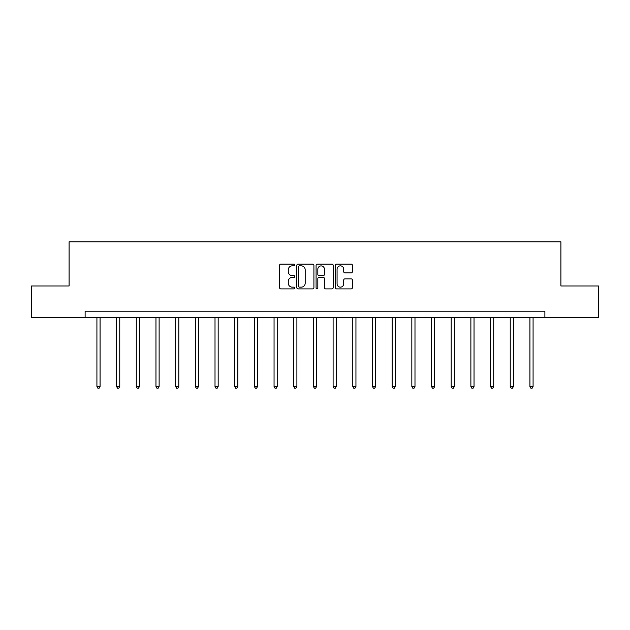 <?xml version="1.0" encoding="UTF-8"?>
<svg xmlns="http://www.w3.org/2000/svg" width="630" height="630" viewBox="0 0 630 630"><rect width="100%" height="100%" fill="white"/><g stroke="black" fill="none" stroke-linecap="round" stroke-linejoin="round"><path stroke-width="0.94" d="M294.816 264.986A0.866 0.866 0 0 0 293.95 264.12L280.791 264.12A1.236 1.236 0 0 0 279.547 265.364L279.547 287.65A1.236 1.236 0 0 0 280.791 288.886L293.95 288.886A0.866 0.866 0 0 0 294.816 288.02A0.866 0.866 0 0 0 293.95 287.154L292.241 287.154A3.961 3.961 0 0 1 288.28 283.193L288.28 281.334A3.961 3.961 0 0 1 292.241 277.373L293.95 277.373A0.866 0.866 0 0 0 294.816 276.507A0.866 0.866 0 0 0 293.95 275.641L292.241 275.641A3.961 3.961 0 0 1 288.28 271.68L288.28 269.821A3.961 3.961 0 0 1 292.241 265.852L293.95 265.852A0.866 0.866 0 0 0 294.816 264.986M351.193 272.853A1.236 1.236 0 0 0 352.43 271.617L352.43 265.364A1.236 1.236 0 0 0 351.193 264.12L336.577 264.12A1.236 1.236 0 0 0 335.341 265.364L335.341 287.65A1.236 1.236 0 0 0 336.577 288.886L351.193 288.886A1.236 1.236 0 0 0 352.43 287.65L352.43 280.098A1.236 1.236 0 0 0 351.193 278.862L344.941 278.862A1.236 1.236 0 0 0 343.704 280.098L343.704 283.846A3.315 3.315 0 0 1 340.389 287.154A3.315 3.315 0 0 1 337.074 283.846L337.074 269.168A3.315 3.315 0 0 1 340.389 265.852A3.315 3.315 0 0 1 343.704 269.168L343.704 271.617A1.236 1.236 0 0 0 344.941 272.853L351.193 272.853M85.121 317.512L31.5 317.512L31.5 285.965L69.095 285.965L69.095 241.81L560.905 241.81L560.905 285.965L598.5 285.965L598.5 317.512L544.879 317.512L544.879 311.204L85.121 311.204L85.121 317.512L544.879 317.512M313.913 265.364A1.236 1.236 0 0 0 312.677 264.12L298.061 264.12A1.236 1.236 0 0 0 296.825 265.364L296.825 287.65A1.236 1.236 0 0 0 298.061 288.886L312.677 288.886A1.236 1.236 0 0 0 313.913 287.65L313.913 265.364M317.323 264.12L331.939 264.12A1.236 1.236 0 0 1 333.175 265.364L333.175 287.65A1.236 1.236 0 0 1 331.939 288.886L325.678 288.886A1.236 1.236 0 0 1 324.442 287.65L324.442 278.61A1.236 1.236 0 0 0 323.206 277.373L319.056 277.373A1.236 1.236 0 0 0 317.819 278.61L317.819 288.02A0.866 0.866 0 0 1 316.953 288.886A0.866 0.866 0 0 1 316.087 288.02L316.087 265.364A1.236 1.236 0 0 1 317.323 264.12M299.423 265.852A0.866 0.866 0 0 0 298.557 266.726L298.557 286.288A0.866 0.866 0 0 0 299.423 287.154L301.219 287.154A3.961 3.961 0 0 0 305.188 283.193L305.188 269.821A3.961 3.961 0 0 0 301.219 265.852L299.423 265.852M324.442 269.231A3.315 3.315 0 0 0 321.127 265.915A3.315 3.315 0 0 0 317.819 269.231L317.819 274.404A1.236 1.236 0 0 0 319.056 275.641L323.206 275.641A1.236 1.236 0 0 0 324.442 274.404L324.442 269.231M96.918 317.512L96.918 386.552L100.075 386.552L100.075 317.512M100.075 386.552L99.123 388.19L97.863 388.19L96.918 386.552M116.597 317.512L116.597 386.552L119.755 386.552L119.755 317.512M119.755 386.552L118.81 388.19L117.55 388.19L116.597 386.552M136.285 317.512L136.285 386.552L139.435 386.552L139.435 317.512M139.435 386.552L138.49 388.19L137.23 388.19L136.285 386.552M155.964 317.512L155.964 386.552L159.122 386.552L159.122 317.512M159.122 386.552L158.169 388.19L156.909 388.19L155.964 386.552M175.644 317.512L175.644 386.552L178.802 386.552L178.802 317.512M178.802 386.552L177.857 388.19L176.597 388.19L175.644 386.552M195.331 317.512L195.331 386.552L198.481 386.552L198.481 317.512M198.481 386.552L197.536 388.19L196.276 388.19L195.331 386.552M215.011 317.512L215.011 386.552L218.169 386.552L218.169 317.512M218.169 386.552L217.216 388.19L215.956 388.19L215.011 386.552M234.691 317.512L234.691 386.552L237.849 386.552L237.849 317.512M237.849 386.552L236.904 388.19L235.644 388.19L234.691 386.552M254.378 317.512L254.378 386.552L257.528 386.552L257.528 317.512M257.528 386.552L256.583 388.19L255.323 388.19L254.378 386.552M274.058 317.512L274.058 386.552L277.216 386.552L277.216 317.512M277.216 386.552L276.263 388.19L275.003 388.19L274.058 386.552M293.738 317.512L293.738 386.552L296.895 386.552L296.895 317.512M296.895 386.552L295.95 388.19L294.69 388.19L293.738 386.552M313.425 317.512L313.425 386.552L316.575 386.552L316.575 317.512M316.575 386.552L315.63 388.19L314.37 388.19L313.425 386.552M333.105 317.512L333.105 386.552L336.262 386.552L336.262 317.512M336.262 386.552L335.31 388.19L334.05 388.19L333.105 386.552M352.784 317.512L352.784 386.552L355.942 386.552L355.942 317.512M355.942 386.552L354.997 388.19L353.737 388.19L352.784 386.552M372.472 317.512L372.472 386.552L375.622 386.552L375.622 317.512M375.622 386.552L374.677 388.19L373.417 388.19L372.472 386.552M392.151 317.512L392.151 386.552L395.309 386.552L395.309 317.512M395.309 386.552L394.356 388.19L393.096 388.19L392.151 386.552M411.831 317.512L411.831 386.552L414.989 386.552L414.989 317.512M414.989 386.552L414.044 388.19L412.784 388.19L411.831 386.552M431.519 317.512L431.519 386.552L434.668 386.552L434.668 317.512M434.668 386.552L433.724 388.19L432.463 388.19L431.519 386.552M451.198 317.512L451.198 386.552L454.356 386.552L454.356 317.512M454.356 386.552L453.403 388.19L452.143 388.19L451.198 386.552M470.878 317.512L470.878 386.552L474.036 386.552L474.036 317.512M474.036 386.552L473.091 388.19L471.831 388.19L470.878 386.552M490.565 317.512L490.565 386.552L493.715 386.552L493.715 317.512M493.715 386.552L492.77 388.19L491.51 388.19L490.565 386.552M510.245 317.512L510.245 386.552L513.403 386.552L513.403 317.512M513.403 386.552L512.45 388.19L511.19 388.19L510.245 386.552M529.924 317.512L529.924 386.552L533.082 386.552L533.082 317.512M533.082 386.552L532.137 388.19L530.877 388.19L529.924 386.552"/></g></svg>
